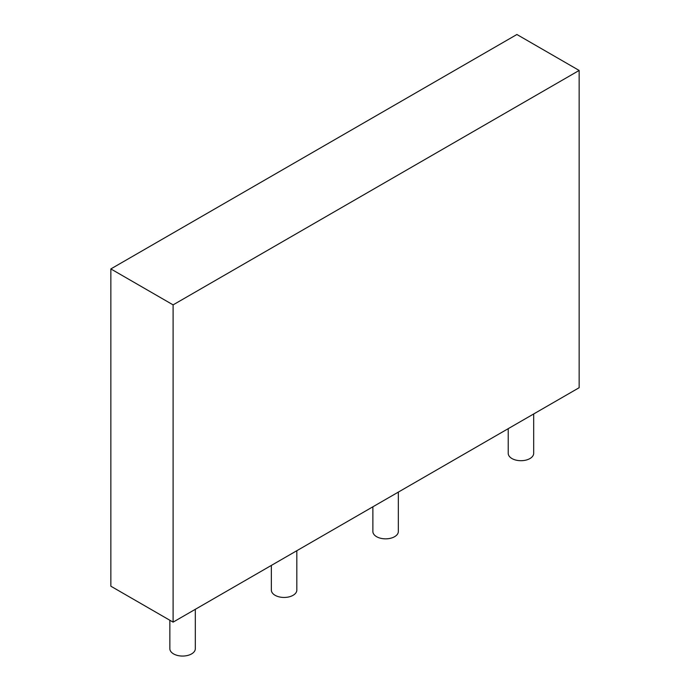 <?xml version="1.0" encoding="UTF-8"?>
<svg xmlns="http://www.w3.org/2000/svg" width="690" height="690" viewBox="0 0 690 690"><rect width="100%" height="100%" fill="white"/><g stroke="black" fill="none" stroke-linecap="round" stroke-linejoin="round"><path stroke-width="1.03" d="M516.896 34.5L110.849 268.928L173.104 304.877L579.152 70.449L516.896 34.5M173.104 304.877L173.104 622.139L110.849 586.198L110.849 268.928M173.104 622.139L579.152 387.711L579.152 70.449M511.954 458.548A12.731 7.348 0 0 0 525.823 460.144A12.731 7.348 0 0 0 533.681 453.356L533.681 413.966L533.681 453.356A12.731 7.348 0 0 1 525.823 460.144A12.731 7.348 0 0 1 511.954 458.548A12.731 7.348 0 0 0 525.823 460.144A12.731 7.348 0 0 0 533.681 453.356A12.731 7.348 0 0 1 525.823 460.144A12.731 7.348 0 0 1 511.954 458.548A12.731 7.348 0 0 1 508.228 453.356A12.731 7.348 0 0 0 511.954 458.548A12.731 7.348 0 0 1 508.228 453.356A12.731 7.348 0 0 0 511.954 458.548M376.602 536.691A12.731 7.348 0 0 0 390.48 538.286A12.731 7.348 0 0 0 398.337 531.498L398.337 492.108L398.337 531.498A12.731 7.348 0 0 1 390.48 538.286A12.731 7.348 0 0 1 376.602 536.691A12.731 7.348 0 0 0 390.48 538.286A12.731 7.348 0 0 0 398.337 531.498A12.731 7.348 0 0 1 390.48 538.286A12.731 7.348 0 0 1 376.602 536.691A12.731 7.348 0 0 1 372.876 531.498A12.731 7.348 0 0 0 376.602 536.691A12.731 7.348 0 0 1 372.876 531.498A12.731 7.348 0 0 0 376.602 536.691M275.094 595.298A12.731 7.348 0 0 0 288.963 596.893A12.731 7.348 0 0 0 296.821 590.105L296.821 550.715L296.821 590.105A12.731 7.348 0 0 1 288.963 596.893A12.731 7.348 0 0 1 275.094 595.298A12.731 7.348 0 0 0 288.963 596.893A12.731 7.348 0 0 0 296.821 590.105A12.731 7.348 0 0 1 288.963 596.893A12.731 7.348 0 0 1 275.094 595.298A12.731 7.348 0 0 1 271.36 590.105A12.731 7.348 0 0 0 275.094 595.298A12.731 7.348 0 0 1 271.36 590.105A12.731 7.348 0 0 0 275.094 595.298M173.578 653.904A12.731 7.348 0 0 0 187.456 655.5A12.731 7.348 0 0 0 195.313 648.712L195.313 609.322L195.313 648.712A12.731 7.348 0 0 1 187.456 655.5A12.731 7.348 0 0 1 173.578 653.904A12.731 7.348 0 0 0 187.456 655.5A12.731 7.348 0 0 0 195.313 648.712A12.731 7.348 0 0 1 187.456 655.5A12.731 7.348 0 0 1 173.578 653.904A12.731 7.348 0 0 1 169.852 648.712A12.731 7.348 0 0 0 173.578 653.904A12.731 7.348 0 0 1 169.852 648.712A12.731 7.348 0 0 0 173.578 653.904M508.228 453.356L508.228 428.663L508.228 453.356M372.876 531.498L372.876 506.805L372.876 531.498M271.36 590.105L271.36 565.412L271.36 590.105M169.852 648.712L169.852 620.258L169.852 648.712"/></g></svg>
